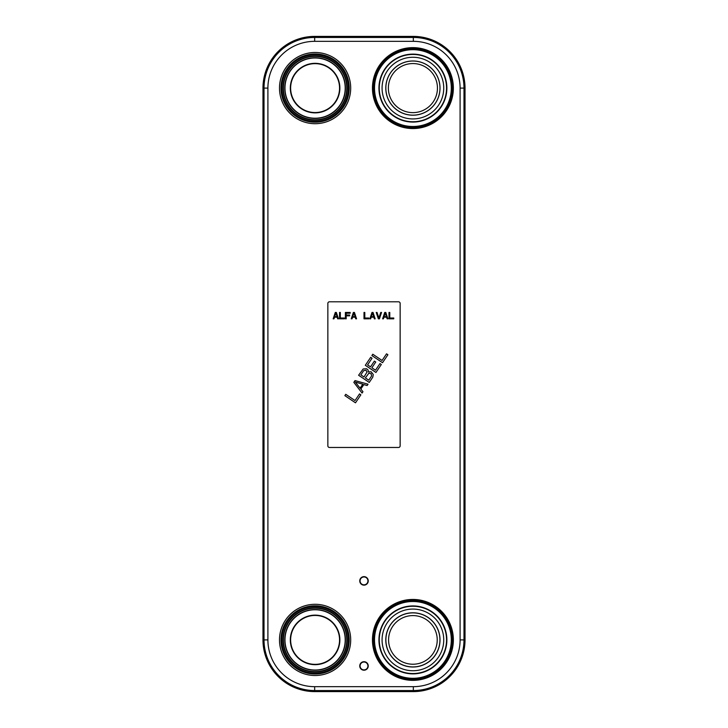 <?xml version="1.0" encoding="UTF-8"?>
<svg xmlns="http://www.w3.org/2000/svg" width="728" height="728" viewBox="0 0 728 728"><rect width="100%" height="100%" fill="white"/><g stroke="black" fill="none" stroke-linecap="round" stroke-linejoin="round"><path stroke-width="1.09" d="M465.028 88.097A51.697 51.697 0 0 0 413.331 36.4L314.669 36.4A51.697 51.697 0 0 0 262.972 88.097L262.972 639.903A51.697 51.697 0 0 0 314.669 691.6L413.331 691.6A51.697 51.697 0 0 0 465.028 639.903L465.028 88.097L460.096 88.097L460.096 639.903A46.765 46.765 0 0 1 413.331 686.668L314.669 686.668A46.765 46.765 0 0 1 267.904 639.903L267.904 88.097A46.765 46.765 0 0 1 314.669 41.332L413.331 41.332A46.765 46.765 0 0 1 460.096 88.097M385.795 639.903A27.109 27.109 0 0 1 412.903 612.794A27.109 27.109 0 0 1 440.021 639.903A27.109 27.109 0 0 1 412.903 667.012A27.109 27.109 0 0 1 385.795 639.903M440.021 88.097A27.109 27.109 0 0 1 412.903 115.206A27.109 27.109 0 0 1 385.795 88.097A27.109 27.109 0 0 1 412.903 60.988A27.109 27.109 0 0 1 440.021 88.097M385.849 88.097A27.063 27.063 0 0 0 412.903 115.151A27.063 27.063 0 0 0 439.967 88.097A27.063 27.063 0 0 0 412.903 61.034A27.063 27.063 0 0 0 385.849 88.097M363.827 384.584L360.842 389.016L362.963 391.728L362.062 393.065L353.826 382.346L355.018 380.58L368.04 384.202L367.139 385.531L363.827 384.584M336.354 312.449L338.484 318.828L337.683 318.828L337.155 317.199L334.498 317.199L333.961 318.828L333.169 318.828L335.289 312.449L336.354 312.449M400.145 303.394A1.593 1.593 0 0 0 398.553 301.801L329.447 301.801A1.593 1.593 0 0 0 327.855 303.394L327.855 445.864A1.593 1.593 0 0 0 329.447 447.465L398.553 447.465A1.593 1.593 0 0 0 400.145 445.864L400.145 303.394M339.548 312.449L340.34 312.449L340.34 318.009L344.335 318.009L344.335 318.828L339.548 318.828L339.548 312.449M346.191 318.828L345.391 318.828L345.391 312.449L350.177 312.449L350.177 313.258L346.191 313.258L346.191 315.024L349.649 315.024L349.649 315.834L346.191 315.834L346.191 318.828M354.427 312.449L356.556 318.828L355.764 318.828L355.228 317.199L352.57 317.199L352.043 318.828L351.242 318.828L353.371 312.449L354.427 312.449M364 312.449L364.801 312.449L364.801 318.009L368.787 318.009L368.787 318.828L364 318.828L364 312.449M373.036 312.449L375.166 318.828L374.365 318.828L373.837 317.199L371.18 317.199L370.643 318.828L369.851 318.828L371.972 312.449L373.036 312.449M379.415 318.828L378.351 318.828L376.23 312.449L377.022 312.449L378.888 318.009L380.744 312.449L381.545 312.449L379.415 318.828M385.795 312.449L387.924 318.828L387.123 318.828L386.595 317.199L383.938 317.199L383.401 318.828L382.61 318.828L384.73 312.449L385.795 312.449M388.989 312.449L389.78 312.449L389.78 318.009L393.766 318.009L393.766 318.828L388.989 318.828L388.989 312.449M344.863 395.641L345.755 394.312L355.036 400.564L359.514 393.921L360.87 394.831L355.491 402.811L344.863 395.641M368.432 371.899L371.134 371.79L373.255 374.511L372.818 377.113L369.233 382.428L358.604 375.257L363.154 368.987L366.612 368.741L368.05 370.033L368.432 371.899M379.971 363.572L381.326 364.491L375.948 372.463L365.32 365.292L370.698 357.321L372.054 358.231L367.576 364.883L370.516 366.866L374.401 361.106L375.757 362.016L371.871 367.776L375.493 370.215L379.971 363.572M371.89 355.546L372.791 354.218L382.064 360.469L386.541 353.826L387.897 354.745L382.528 362.717L371.89 355.546M335.826 312.985L334.625 316.653L337.019 316.653L335.826 312.985M353.899 312.985L352.707 316.653L355.091 316.653L353.899 312.985M372.509 312.985L371.307 316.653L373.701 316.653L372.509 312.985M385.267 312.985L384.066 316.653L386.459 316.653L385.267 312.985M355.328 382.073L360.087 388.188L362.781 384.193L355.328 382.073M363.691 370.643L360.851 374.847L364.018 376.986L367.076 371.953L365.947 370.224L363.691 370.643M371.144 373.728L368.887 373.173L365.374 377.896L368.768 380.189L371.608 375.976L371.144 373.728M347.147 639.903A32.059 32.059 0 0 1 315.097 671.962A32.059 32.059 0 0 1 283.037 639.903A32.059 32.059 0 0 1 315.097 607.844A32.059 32.059 0 0 1 347.147 639.903M346.783 639.903A31.695 31.695 0 0 1 315.097 671.598A31.695 31.695 0 0 1 283.401 639.903A31.695 31.695 0 0 0 315.097 671.598A31.695 31.695 0 0 0 346.783 639.903A31.695 31.695 0 0 0 315.097 608.217A31.695 31.695 0 0 0 283.401 639.903A31.695 31.695 0 0 1 315.097 608.217A31.695 31.695 0 0 1 346.783 639.903A31.695 31.695 0 0 0 315.097 608.217A31.695 31.695 0 0 0 283.401 639.903A31.695 31.695 0 0 0 315.097 671.598A31.695 31.695 0 0 0 346.783 639.903M345.4 639.903A30.312 30.312 0 0 0 315.097 609.591A30.312 30.312 0 0 0 284.784 639.903A30.312 30.312 0 0 0 315.097 670.215A30.312 30.312 0 0 0 345.4 639.903M290.317 639.903A24.77 24.77 0 0 0 315.097 664.673A24.77 24.77 0 0 0 339.867 639.903A24.77 24.77 0 0 0 315.097 615.133A24.77 24.77 0 0 0 290.317 639.903M290.636 639.903A24.452 24.452 0 0 0 315.097 664.355A24.452 24.452 0 0 0 339.548 639.903A24.452 24.452 0 0 0 315.097 615.451A24.452 24.452 0 0 0 290.636 639.903M345.209 639.903A30.121 30.121 0 0 0 315.097 609.782A30.121 30.121 0 0 0 284.976 639.903A30.121 30.121 0 0 0 315.097 670.024A30.121 30.121 0 0 0 345.209 639.903M347.147 88.097A32.059 32.059 0 0 1 315.097 120.156A32.059 32.059 0 0 1 283.037 88.097A32.059 32.059 0 0 1 315.097 56.038A32.059 32.059 0 0 1 347.147 88.097M346.783 88.097A31.695 31.695 0 0 1 315.097 119.783A31.695 31.695 0 0 1 283.401 88.097A31.695 31.695 0 0 0 315.097 119.783A31.695 31.695 0 0 0 346.783 88.097A31.695 31.695 0 0 0 315.097 56.402A31.695 31.695 0 0 0 283.401 88.097A31.695 31.695 0 0 1 315.097 56.402A31.695 31.695 0 0 1 346.783 88.097A31.695 31.695 0 0 0 315.097 56.402A31.695 31.695 0 0 0 283.401 88.097A31.695 31.695 0 0 0 315.097 119.783A31.695 31.695 0 0 0 346.783 88.097M345.4 88.097A30.312 30.312 0 0 0 315.097 57.785A30.312 30.312 0 0 0 284.784 88.097A30.312 30.312 0 0 0 315.097 118.409A30.312 30.312 0 0 0 345.4 88.097M290.317 88.097A24.77 24.77 0 0 0 315.097 112.867A24.77 24.77 0 0 0 339.867 88.097A24.77 24.77 0 0 0 315.097 63.327A24.77 24.77 0 0 0 290.317 88.097M290.636 88.097A24.452 24.452 0 0 0 315.097 112.549A24.452 24.452 0 0 0 339.548 88.097A24.452 24.452 0 0 0 315.097 63.645A24.452 24.452 0 0 0 290.636 88.097M345.209 88.097A30.121 30.121 0 0 0 315.097 57.976A30.121 30.121 0 0 0 284.976 88.097A30.121 30.121 0 0 0 315.097 118.218A30.121 30.121 0 0 0 345.209 88.097M359.75 580.899A4.25 4.25 0 0 0 364 585.148A4.25 4.25 0 0 0 368.25 580.899A4.25 4.25 0 0 0 364 576.64A4.25 4.25 0 0 0 359.75 580.899M360.069 580.899A3.931 3.931 0 0 0 364 584.83A3.931 3.931 0 0 0 367.931 580.899A3.931 3.931 0 0 0 364 576.958A3.931 3.931 0 0 0 360.069 580.899M359.75 665.956A4.25 4.25 0 0 0 364 670.206A4.25 4.25 0 0 0 368.25 665.956A4.25 4.25 0 0 0 364 661.697A4.25 4.25 0 0 0 359.75 665.956M360.069 665.956A3.931 3.931 0 0 0 364 669.887A3.931 3.931 0 0 0 367.931 665.956A3.931 3.931 0 0 0 364 662.016A3.931 3.931 0 0 0 360.069 665.956M453.362 639.903A40.459 40.459 0 0 1 412.903 680.361A40.459 40.459 0 0 1 372.454 639.903A40.459 40.459 0 0 1 412.903 599.444A40.459 40.459 0 0 1 453.362 639.903M452.871 639.903A39.967 39.967 0 0 1 412.903 679.87A39.967 39.967 0 0 1 372.945 639.903A39.967 39.967 0 0 0 412.903 679.87A39.967 39.967 0 0 0 452.871 639.903A39.967 39.967 0 0 0 412.903 599.936A39.967 39.967 0 0 0 372.945 639.903A39.967 39.967 0 0 1 412.903 599.936A39.967 39.967 0 0 1 452.871 639.903A39.967 39.967 0 0 0 412.903 599.936A39.967 39.967 0 0 0 372.945 639.903A39.967 39.967 0 0 0 412.903 679.87A39.967 39.967 0 0 0 452.871 639.903M373.901 639.903A39.012 39.012 0 0 0 412.903 678.915A39.012 39.012 0 0 0 451.915 639.903A39.012 39.012 0 0 0 412.903 600.891A39.012 39.012 0 0 0 373.901 639.903M446.874 639.903A33.97 33.97 0 0 0 412.903 605.933A33.97 33.97 0 0 0 378.942 639.903A33.97 33.97 0 0 0 412.903 673.873A33.97 33.97 0 0 0 446.874 639.903M446.555 639.903A33.652 33.652 0 0 0 412.903 606.251A33.652 33.652 0 0 0 379.261 639.903A33.652 33.652 0 0 0 412.903 673.555A33.652 33.652 0 0 0 446.555 639.903M443.743 639.903A30.831 30.831 0 0 1 412.903 670.734A30.831 30.831 0 0 1 382.073 639.903A30.831 30.831 0 0 1 412.903 609.072A30.831 30.831 0 0 1 443.743 639.903M451.305 639.903A38.402 38.402 0 0 0 412.903 601.51A38.402 38.402 0 0 0 374.511 639.903A38.402 38.402 0 0 0 412.903 678.305A38.402 38.402 0 0 0 451.305 639.903M453.362 88.097A40.459 40.459 0 0 1 412.903 128.556A40.459 40.459 0 0 1 372.454 88.097A40.459 40.459 0 0 1 412.903 47.639A40.459 40.459 0 0 1 453.362 88.097M452.871 88.097A39.967 39.967 0 0 1 412.903 128.064A39.967 39.967 0 0 1 372.945 88.097A39.967 39.967 0 0 0 412.903 128.064A39.967 39.967 0 0 0 452.871 88.097A39.967 39.967 0 0 0 412.903 48.13A39.967 39.967 0 0 0 372.945 88.097A39.967 39.967 0 0 1 412.903 48.13A39.967 39.967 0 0 1 452.871 88.097A39.967 39.967 0 0 0 412.903 48.13A39.967 39.967 0 0 0 372.945 88.097A39.967 39.967 0 0 0 412.903 128.064A39.967 39.967 0 0 0 452.871 88.097M373.901 88.097A39.012 39.012 0 0 0 412.903 127.109A39.012 39.012 0 0 0 451.915 88.097A39.012 39.012 0 0 0 412.903 49.085A39.012 39.012 0 0 0 373.901 88.097M446.874 88.097A33.97 33.97 0 0 0 412.903 54.127A33.97 33.97 0 0 0 378.942 88.097A33.97 33.97 0 0 0 412.903 122.067A33.97 33.97 0 0 0 446.874 88.097M446.555 88.097A33.652 33.652 0 0 0 412.903 54.445A33.652 33.652 0 0 0 379.261 88.097A33.652 33.652 0 0 0 412.903 121.749A33.652 33.652 0 0 0 446.555 88.097M443.743 88.097A30.831 30.831 0 0 1 412.903 118.928A30.831 30.831 0 0 1 382.073 88.097A30.831 30.831 0 0 1 412.903 57.266A30.831 30.831 0 0 1 443.743 88.097M451.305 88.097A38.402 38.402 0 0 0 412.903 49.695A38.402 38.402 0 0 0 374.511 88.097A38.402 38.402 0 0 0 412.903 126.49A38.402 38.402 0 0 0 451.305 88.097M348.339 88.097A33.242 33.242 0 0 1 315.097 121.339A33.242 33.242 0 0 1 281.845 88.097A33.242 33.242 0 0 1 315.097 54.855A33.242 33.242 0 0 1 348.339 88.097M348.839 88.097A33.743 33.743 0 0 1 315.097 121.84A33.743 33.743 0 0 1 281.345 88.097A33.743 33.743 0 0 1 315.097 54.354A33.743 33.743 0 0 1 348.839 88.097M349.194 88.097A34.098 34.098 0 0 0 315.097 53.99A34.098 34.098 0 0 0 280.99 88.097A34.098 34.098 0 0 0 315.097 122.195A34.098 34.098 0 0 0 349.194 88.097M350.696 88.097A35.608 35.608 0 0 1 315.097 123.705A35.608 35.608 0 0 1 279.488 88.097A35.608 35.608 0 0 1 315.097 52.489A35.608 35.608 0 0 1 350.696 88.097M350.696 639.903A35.608 35.608 0 0 0 315.097 604.295A35.608 35.608 0 0 0 279.488 639.903A35.608 35.608 0 0 0 315.097 675.511A35.608 35.608 0 0 0 350.696 639.903M349.194 639.903A34.098 34.098 0 0 0 315.097 605.805A34.098 34.098 0 0 0 280.99 639.903A34.098 34.098 0 0 0 315.097 674.01A34.098 34.098 0 0 0 349.194 639.903M348.839 639.903A33.743 33.743 0 0 1 315.097 673.646A33.743 33.743 0 0 1 281.345 639.903A33.743 33.743 0 0 1 315.097 606.16A33.743 33.743 0 0 1 348.839 639.903M348.339 639.903A33.242 33.242 0 0 0 315.097 606.661A33.242 33.242 0 0 0 281.845 639.903A33.242 33.242 0 0 0 315.097 673.145A33.242 33.242 0 0 0 348.339 639.903M413.331 36.4L413.331 37.456A50.642 50.642 0 0 1 463.982 88.097L463.982 639.903A50.642 50.642 0 0 1 413.331 690.544L314.669 690.544A50.642 50.642 0 0 1 264.018 639.903L264.018 88.097A50.642 50.642 0 0 1 314.669 37.456L413.331 37.456L413.331 41.332M314.669 41.332L314.669 36.4M262.972 88.097L267.904 88.097M267.904 639.903L262.972 639.903M314.669 691.6L314.669 686.668M413.331 686.668L413.331 691.6M465.028 639.903L460.096 639.903M385.886 639.903A27.018 27.018 0 0 1 412.903 612.885A27.018 27.018 0 0 1 439.93 639.903A27.018 27.018 0 0 1 412.903 666.921A27.018 27.018 0 0 1 385.886 639.903M388.588 639.903A24.315 24.315 0 0 0 412.903 664.227A24.315 24.315 0 0 0 437.228 639.903A24.315 24.315 0 0 0 412.903 615.588A24.315 24.315 0 0 0 388.588 639.903M388.37 88.097A24.534 24.534 0 0 0 412.903 112.631A24.534 24.534 0 0 0 437.446 88.097A24.534 24.534 0 0 0 412.903 63.554A24.534 24.534 0 0 0 388.37 88.097"/></g></svg>
